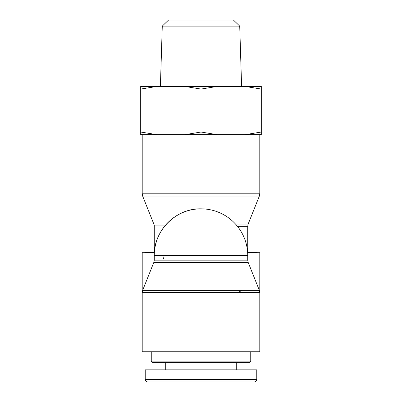 <?xml version="1.0" encoding="UTF-8"?>
<svg xmlns="http://www.w3.org/2000/svg" width="402" height="402" viewBox="0 0 402 402"><rect width="100%" height="100%" fill="white"/><g stroke="black" fill="none" stroke-linecap="round" stroke-linejoin="round"><path stroke-width="0.6" d="M250.747 361.096L151.252 361.096L152.76 362.604L249.24 362.604L250.747 361.096L250.747 351.75M201 381.9L254.35 381.9C255.813 381.754 256.617 380.95 256.762 379.488L145.248 379.488C145.388 380.95 146.192 381.754 147.655 381.9L201 381.9M256.777 379.488L256.777 369.84L145.222 369.84L145.222 379.488L145.222 369.84M247.632 252.481L259.792 252.255L259.792 351.75L142.207 351.75L142.207 252.255L154.368 252.481M238.084 292.611L241.748 290.37M163.147 257.2L162.951 255.27M154.267 252.255L154.267 225.12L165.549 225.12M163.664 258.808L163.247 257.627M201 208.839C176.031 208.196 153.624 230.602 154.267 255.571L247.732 255.571A46.732 46.732 0 0 0 201 208.839A46.732 46.732 0 0 0 154.267 255.571L154.267 260.139L247.732 260.139L247.732 255.571M239.723 26.125L233.507 20.1L168.493 20.1L162.277 26.125L239.723 26.125L241.607 86.43M217.276 86.43L201 89.063L184.724 86.43L261.3 86.43L261.3 89.063L245.024 86.43M156.976 86.43L140.7 89.063L140.7 86.43L184.724 86.43M245.024 134.67L261.3 132.037L261.3 134.67L184.724 134.67L201 132.037L217.276 134.67M140.7 132.037L156.976 134.67L140.7 134.67L140.7 89.063M156.976 134.67L184.724 134.67M201 132.037L201 89.063M261.3 132.037L261.3 89.063M154.267 260.139L153.835 262.38L248.165 262.38L247.732 260.139M237.416 226.281L247.732 226.281L248.165 224.04L235.492 224.04M154.267 225.12L142.64 196.05L259.36 196.05L259.792 193.809L142.207 193.809L142.207 134.67M142.207 292.611L259.792 292.611L259.36 290.37L142.64 290.37L142.207 292.611L142.64 290.37L153.835 262.38M151.252 351.75L151.252 361.096M145.248 379.488C145.388 380.95 146.192 381.754 147.655 381.9M256.762 379.488C256.617 380.95 255.813 381.754 254.35 381.9M165.724 362.604L165.724 369.84M236.275 362.604L236.275 369.84M247.732 252.255L247.732 226.281M142.64 196.05L142.207 193.809M248.165 224.04L259.36 196.05M259.792 193.809L259.792 134.67M248.165 262.38L259.36 290.37L259.792 292.611M162.277 26.125L160.393 86.43"/></g></svg>
